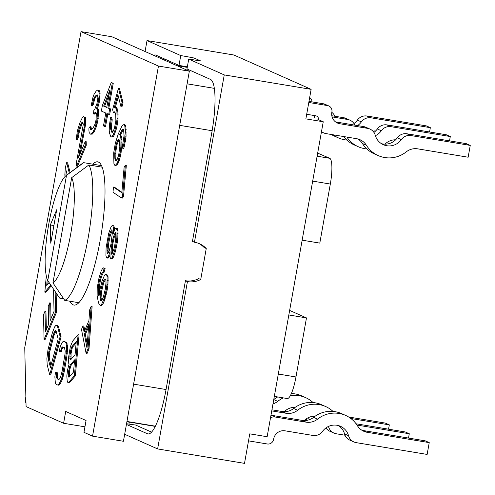 <?xml version="1.0" encoding="UTF-8"?>
<svg xmlns="http://www.w3.org/2000/svg" width="495" height="495" viewBox="0 0 495 495"><rect width="100%" height="100%" fill="white"/><g stroke="black" fill="none" stroke-linecap="round" stroke-linejoin="round"><path stroke-width="0.74" d="M317.914 119.394L323.247 121.764L305.873 118.874L311.132 89.348L224.254 74.912L188.731 59.115A22.028 1.176 10.1 0 0 200.432 60.823L194.145 58.033L193.805 59.926M187.345 66.887A22.028 1.176 10.1 0 0 178.992 65.408L180.749 55.57L147.021 40.571L233.9 55.007L311.132 89.348M124.672 434.276L157.627 448.928L244.505 463.37L249.765 433.843L267.139 436.726L323.247 121.764M289.643 310.421L306.479 317.908L295.961 376.967A24.026 5.08 99.4 0 1 287.23 398.537L274.329 396.396M317.66 153.122L329.738 158.295A24.026 5.08 99.4 0 1 330.32 184.047L319.801 243.107L302.154 240.174M288.833 314.975L306.479 317.908M147.021 40.571L145.072 51.505M126.429 424.438L147.411 433.762A50.057 10.587 -80.6 0 0 147.968 433.936A50.057 10.587 -80.6 0 0 166.153 388.99L185.439 280.721L187.432 281.606A22.028 21.495 114 0 0 200.729 279.508L206.248 248.509L204.256 247.618A22.028 21.495 114 0 0 198.532 243.348M200.729 279.508L198.73 278.617A22.028 21.495 114 0 1 185.439 280.721M126.553 423.732A22.028 1.176 10.1 0 0 135.562 425.001L151.544 432.11M128.935 424.097L129.275 422.21A22.028 1.176 10.1 0 0 126.912 421.734M128.836 422.012L129.275 422.21M164.526 58.979A43.053 9.102 -80.6 0 0 163.839 59.852M178.992 65.408L155.845 55.118A43.053 9.102 -80.6 0 0 155.362 54.97A43.053 9.102 -80.6 0 0 153.716 55.347M206.248 248.509A22.028 21.495 114 0 0 199.541 243.763A22.028 21.495 114 0 0 194.448 242.234L192.45 241.35L211.736 133.081A50.057 10.587 -80.6 0 0 210.524 79.429L186.974 68.96L188.731 59.115M194.145 58.033A22.028 1.176 10.1 0 0 180.749 55.57M157.627 448.928L187.432 281.606M194.448 242.234L224.254 74.912M343.765 136.552A27.93 27.262 114 0 0 354.296 144.961L358.287 146.737A27.93 27.262 -66 0 1 346.865 137.072M390.976 126.683L450.295 136.54L446.304 134.764L386.985 124.907L390.976 126.683A10.011 9.77 114 0 0 381.323 130.754A15.017 14.658 114 0 1 375.389 135.686M373.935 132.419A15.017 14.658 114 0 0 377.332 128.978A10.011 9.77 -66 0 1 386.985 124.907M331.823 115.743L343.641 117.705A10.011 9.77 -66 0 1 345.956 118.398L349.946 120.174A10.011 9.77 114 0 0 347.632 119.481L332.089 116.894M328.476 426.443A15.017 14.658 114 0 1 328.587 426.82A10.011 9.77 114 0 0 333.958 433.082L329.967 431.306A10.011 9.77 -66 0 1 325.939 427.934M356.109 423.794L405.287 431.968L409.278 433.744L408.511 438.063M297.662 410.237A27.93 27.262 -66 0 1 325.617 406.519L321.626 404.743A27.93 27.262 114 0 0 293.671 408.462L297.662 410.237A15.017 14.658 -66 0 1 286.104 413.275L271.743 410.887M271.934 409.811L282.113 411.5A15.017 14.658 114 0 0 293.671 408.462M395.647 139.788A15.017 14.658 -66 0 0 386.249 143.018A27.93 27.262 -66 0 1 384.72 144.15M366.869 148.939A27.93 27.262 -66 0 1 358.287 146.737M325.617 406.519A27.93 27.262 -66 0 1 333.005 411.413M356.994 425.057L409.278 433.744M333.958 433.082A10.011 9.77 114 0 0 336.272 433.775L345.021 435.229M315.148 416.202A15.017 14.658 114 0 0 304.221 420.564M312.042 101.896A5.507 5.377 114 0 0 309.672 97.534M354.853 125.124A10.011 9.77 114 0 0 349.946 120.174M450.295 136.54L449.522 140.858M361.87 430.235A15.017 14.658 114 0 0 363.274 430.545L425.242 440.841L429.239 442.617L427.136 454.429L356.233 442.648A10.011 9.77 114 0 1 348.542 435.693A15.017 14.658 114 0 0 340.486 426.306A15.017 14.658 114 0 0 322.536 431.374A10.011 9.77 114 0 1 312.889 435.445L285.04 430.817A10.011 9.77 114 0 0 273.636 439.053L273.562 439.449A5.507 5.377 114 0 1 267.288 443.978L248.515 440.859M353.919 441.955L349.928 440.179A10.011 9.77 -66 0 1 344.551 433.917A15.017 14.658 114 0 0 338.419 425.57M345.578 415.392L341.581 413.616A27.93 27.262 114 0 0 313.626 417.335L317.617 419.11A27.93 27.262 -66 0 1 345.578 415.392A27.93 27.262 -66 0 1 357.427 425.725A15.017 14.658 -66 0 0 363.794 431.281A15.017 14.658 -66 0 0 367.271 432.321L429.239 442.617M270.975 415.225A10.011 9.77 -66 0 1 271.569 415.305L302.068 420.373A15.017 14.658 114 0 0 313.626 417.335M317.617 419.11A15.017 14.658 -66 0 1 306.058 422.148L275.56 417.081A10.011 9.77 -66 0 0 270.555 417.576M318.588 119.635A3.706 3.614 114 0 0 315.618 115.762L306.69 114.277M362.402 143.5A27.93 27.262 114 0 0 374.251 153.834L378.248 155.609A27.93 27.262 -66 0 1 366.393 145.276L362.402 143.5A15.017 14.658 114 0 0 357.959 138.99M410.93 135.556L470.25 145.412L466.259 143.637L406.94 133.78L410.93 135.556A10.011 9.77 114 0 0 401.284 139.627A15.017 14.658 114 0 1 383.334 144.695A15.017 14.658 114 0 1 375.278 135.308A10.011 9.77 114 0 0 367.587 128.353L339.743 123.725A10.011 9.77 114 0 1 331.842 112.278L331.91 111.882A5.507 5.377 114 0 0 327.566 105.59L308.793 102.471M381.41 143.655A15.017 14.658 114 0 0 397.293 137.851A10.011 9.77 -66 0 1 406.94 133.78M335.536 121.912A10.011 9.77 114 0 0 335.746 121.949L363.596 126.578A10.011 9.77 -66 0 1 365.91 127.271L369.901 129.047M328.841 105.973L324.85 104.198A5.507 5.377 114 0 0 323.575 103.814L327.566 105.59M308.985 101.388L323.575 103.814M314.591 117.915A3.706 3.614 114 0 0 313.972 115.49M470.25 145.412L468.146 157.224L417.761 148.853A15.017 14.658 -66 0 0 406.203 151.891A27.93 27.262 -66 0 1 378.248 155.609M321.509 131.528A10.011 9.77 114 0 0 326.05 133.613L356.555 138.68A15.017 14.658 -66 0 1 360.026 139.72A15.017 14.658 -66 0 1 366.393 145.276M371.021 117.81L430.334 127.667L426.344 125.891L367.03 116.034L371.021 117.81A10.011 9.77 114 0 0 361.369 121.881A15.017 14.658 114 0 1 357.594 125.582M353.975 123.54A15.017 14.658 114 0 0 357.378 120.106A10.011 9.77 -66 0 1 367.03 116.034M372.896 131.144A15.017 14.658 -66 0 1 375.693 130.909M346.915 140.066A27.93 27.262 -66 0 1 338.332 137.864A27.93 27.262 -66 0 1 333.11 134.782M334.898 116.251A10.011 9.77 114 0 0 331.823 112.377M430.334 127.667L429.567 131.986M331.279 134.479A27.93 27.262 114 0 0 334.342 136.088L338.332 137.864M309.319 419.723A10.011 9.77 114 0 1 308.632 417.947A15.017 14.658 114 0 0 308.521 417.57M295.193 407.329A15.017 14.658 114 0 0 284.266 411.692M290.293 395.728A27.93 27.262 -66 0 1 305.663 397.646L301.672 395.87A27.93 27.262 114 0 0 291.351 393.575M277.683 396.953A27.93 27.262 114 0 0 273.766 399.545M307.018 420.335A10.011 9.77 -66 0 1 305.984 419.061M348.641 417L385.333 423.095L389.324 424.871L388.556 429.19M273.754 399.607L277.707 401.358A27.93 27.262 -66 0 1 283.326 397.887M305.663 397.646A27.93 27.262 -66 0 1 313.044 402.54M350.8 418.467L389.324 424.871M277.707 401.358A15.017 14.658 -66 0 1 272.993 403.889M92.788 164.179A72.586 15.351 99.4 0 1 97.688 161.84A72.586 15.351 99.4 0 1 100.256 239.877A72.586 15.351 99.4 0 1 73.885 305.05A72.586 15.351 99.4 0 1 70.012 301.245M25.957 401.03L26.08 406.593L63.601 423.275L65.705 411.463L86.062 420.515L83.958 432.327L92.54 436.144L158.462 66.058L81.032 31.63L24.75 347.577L25.87 397.238L25.344 398.506L25.424 402.299L25.957 401.03M70.123 172.606L67.617 162.812L66.652 162.651L65.359 167.409L64.82 175.143L65.154 176.449M66.905 175.02L66.992 173.813M76.539 166.035L77.505 166.196L86.272 145.252L86.192 141.688L85.227 141.533L78.408 157.818L84.138 127.611L84.756 120.885L84.416 117.197L83.383 116.672L82.374 117.575L79.924 122.686L77.288 131.218L76.199 139.825L77.418 136.917L78.556 130.445L80.734 124.499L81.966 122.302L82.727 121.98L83.296 124.375L76.459 162.471L76.539 166.035L85.307 145.091L85.227 141.533M80.227 153.469L85.542 124.474L85.381 117.358L83.383 116.672M76.199 139.825L77.164 139.986L78.383 137.072L79.522 130.606L81.7 124.66L82.981 122.438M90.443 134.157L92.249 134.12L94.1 131.955L96.185 127.128L97.744 121.349L98.629 111.616L98.406 109.5L97.41 109.086L99.278 102.149L100.083 93.301L99.483 90.845L98.715 90.158L97.75 89.997L96.216 91.006L94.056 94.328L92.973 97.181L91.173 105.614L92.33 104.259L93.883 98.48L95.12 96.24L97.119 94.694L97.651 95.646L97.874 97.763L96.927 103.616L94.762 109.321L93.833 110.404L93.512 113.943L95.745 112.124L96.278 113.083L96.098 119.617L95.083 123.973L93.301 127.636L91.915 129.263L90.845 129.733L90.09 126.658L88.933 128.013L88.927 130.395L89.143 132.512L90.443 134.157L91.284 133.959L93.134 131.794L95.219 126.974L96.779 121.195L97.663 111.455L97.441 109.339L96.445 108.925L98.313 101.989L99.031 96.407L99.118 93.14L98.517 90.684L97.75 89.997M91.173 105.614L92.138 105.775L93.295 104.42L94.848 98.641L96.086 96.401L97.379 95.158M93.512 113.943L94.477 114.104L96.042 112.662M91.408 129.486L91.055 126.819L90.09 126.658M104.575 126.454L106.877 113.522L108.708 114.339L109.698 108.795L107.861 107.984L112.303 83.049L111.202 82.56L102.36 105.534L101.376 111.078L105.775 113.033L103.474 125.965L105.54 126.615L107.799 113.93M108.708 114.339L109.673 114.5L110.663 108.956L108.826 108.145L113.268 83.209L111.202 82.56M113.374 112.6L114.475 111.827L115.131 112.687L115.774 115.217L115.861 120.632L114.395 128.465L112.73 132.128L111.957 132.512L110.657 129.115L110.577 123.7L111.251 119.573L110.608 117.049L109.358 125.724L109.222 130.296L109.537 133.223L110.948 137.035L112.161 136.682L114.71 131.392L116.504 123.156L117.08 118.608L116.894 111.109L115.483 107.297L114.277 107.656L117.853 94.514L120.978 106.734L122.098 102.626L118.435 88.296L112.619 109.655L113.374 112.6L114.89 112.371M112.575 132.208L111.623 129.275L111.418 126.77L112.217 119.734L111.573 117.204L110.608 117.049M110.948 137.035L113.126 136.843L114.339 134.819L116.573 128.267L117.47 123.317L118.045 118.769L117.859 111.27L116.449 107.458L115.483 107.297M115.372 107.328L118.342 96.42M120.978 106.734L121.943 106.889L123.063 102.787L119.4 88.457L118.435 88.296M114.741 165.225L115.781 164.94L117.055 163.362L118.299 160.392L120.211 152.157L120.879 146.885L120.972 139.324L120.644 136.428L119.555 134.621L122.321 129.48L123.1 129.096L123.645 129.999L124.035 135.68L122.667 144.818L122.748 148.302L124.424 141.353L125.266 132.01L124.87 126.33L124.047 124.629L123.008 124.913L121.733 126.491L118.231 134.108L115.298 143.333L113.677 153.066L113.918 163.523L114.741 165.225L115.706 165.386L116.746 165.101L118.027 163.523L120.477 156.191L121.844 147.046L121.937 139.479L121.609 136.589L120.52 134.782L123.397 129.585M122.748 148.302L123.713 148.463L124.443 145.982L126.058 136.249L125.835 126.491L125.012 124.79L124.047 124.629M121.343 197.957L122.308 198.118L123.484 196.738L126.318 165.54L125.353 165.379L124.171 166.759L121.813 192.759L113.479 187.042L113.002 192.239L121.343 197.957L122.519 196.577L125.353 165.379M121.857 192.289L114.444 187.197L113.479 187.042M114.376 230.416L114.432 228.04L113.819 225.831L112.297 225.423L111.047 226.803L108.653 233.498L106.091 247.865L105.924 255.544L106.536 257.759L107.093 258.006L108.343 256.62L110.045 251.565L109.989 256.385L110.416 258.514L110.973 258.761L112.223 257.375L114.617 250.687L115.607 246.281L116.857 238.114L117.024 230.435L116.412 228.226L115.855 227.972L114.791 229.439L113.25 233.603L113.466 227.879L112.854 225.671L112.297 225.423M107.093 258.006L108.058 258.167L109.308 256.781L109.952 254.981M110.973 258.761L111.938 258.922L113.188 257.536L114.227 255.092L115.583 250.847L117.21 242.847L117.822 238.274L117.989 230.596L117.377 228.381L115.855 227.972M99.415 293.238L99.291 287.329L100.275 281.21L101.586 276.383L103.232 272.85L104 272.535L105.095 268.513L103.579 267.863L102.484 268.556L101.054 271.285L98.975 278.091L97.224 287.855L97.119 295.75L98.443 302.581L99.433 304.79L100.423 305.335L101.518 304.642L104.148 298.318L106.227 289.847L106.994 284.532L107.099 276.637L106.66 274.917L105.67 274.372L104.575 275.065L101.939 281.389L99.86 289.86L98.988 296.406L98.326 292.161L98.326 287.168L99.309 281.049L101.388 274.242L102.267 272.689L103.034 272.374L104.129 268.352L103.579 267.863M100.423 305.335L101.388 305.495L102.484 304.802L103.907 302.074L107.192 290.008L107.959 284.693L108.065 276.798L107.625 275.078L105.67 274.372M86.099 353.325L87.064 353.486L88.995 348.87L92.107 306.492L91.142 306.331L89.694 309.79L88.921 320.562L84.094 332.089L82.937 325.933L81.489 329.392L86.099 353.325L88.03 348.709L91.142 306.331M84.744 330.549L83.903 326.094L82.937 325.933M67.865 382.567L69.888 382.27L75.358 375.86L79.082 334.824L78.117 334.663L72.647 341.074L70.278 346.97L68.415 358.516L68.774 363.559L69.151 363.893L67.617 369.598L66.831 375.977L67.19 381.02L67.865 382.567L68.923 382.109L74.392 375.699L78.117 334.663M60.334 351.691L61.869 347.447L62.76 346.859L64.393 347.583L65.173 350.887L65.049 353.789L62.135 371.213L60.458 377.363L59.586 378.947L58.701 379.541L57.067 378.817L56.288 375.513L56.591 372.692L55.502 372.209L54.871 376.856L55.347 382.975L56.09 384.293L57.723 385.017L58.794 384.51L61.219 379.677L62.228 376.181L65.662 358.003L66.584 349.544L66.107 343.419L65.365 342.107L63.737 341.377L62.667 341.89L61.615 343.394L60.242 346.723L59.245 351.209L61.3 351.852L61.968 349.192L63.484 347.181M58.942 379.38L58.033 378.972L57.469 377.741L57.556 372.853L55.502 372.209M57.723 385.017L58.688 385.178L59.759 384.671L62.184 379.838L64.189 371.856L66.627 358.163L67.549 349.705L67.475 345.727L66.33 342.268L63.737 341.377M49.735 374.777L50.7 374.938L61.095 336.767L58.534 326.768L57.785 325.5L55.947 325.295L54.636 326.879L52.328 332.937L48.015 349.594L46.883 358.59L47.18 364.778L49.735 374.777L60.13 336.606L57.569 326.613L56.82 325.339M51.022 318.551L50.669 303.014L49.704 302.853L48.232 306.374L48.64 324.25L45.447 331.867L44.983 311.244L43.511 314.758L44.067 339.508L55.601 311.968L55.137 291.543M46.363 329.689L45.948 311.398L44.983 311.244M44.067 339.508L45.033 339.669L56.566 312.122L56.133 293.015M47.792 284.056L48.071 281.024M46.301 275.907L44.828 292.124L45.794 292.285L51.294 285.838M106.809 107.242L104.612 106.27L109.011 94.879M116.356 160.423L115.811 158.518L115.904 150.95L117.067 144.497L119.06 139.503M108.25 252.827L108.04 250.402L108.758 242.965L110.224 235.868L112.105 230.763M112.266 253.403L112.662 244.703L114.128 237.6L115.712 233.578M101.5 300.601L101.054 297.545L101.599 291.369L103.678 282.899L105.553 279.267M87.262 344.594L85.369 334.496L88.531 326.935M69.436 376.825L69.399 371.912L70.482 366.746L71.243 365.075L74.479 361.282M71.02 359.364L71.063 353.579L72.146 348.412L72.907 346.741L76.143 342.948M50.898 365.65L49.265 357.588L49.84 351.444L53.936 335.598L55.947 331.093M25.988 402.392L25.424 402.299M92.54 436.144L123.428 441.274L189.35 71.193L158.462 66.058M81.032 31.63L111.919 36.766L189.35 71.193M84.936 426.82L63.601 423.275M69.35 173.188L66.652 162.651M65.878 175.799L66.225 170.806L67.24 174.772M103.647 106.109L109.89 89.948L106.759 107.495L103.647 106.109L104.612 106.27M118.707 155.022L117.228 159.285L115.688 160.757L114.846 158.357L114.735 153.481L116.102 144.336L118.342 138.99L119.419 140.097L119.821 146.477L118.707 155.022M108.436 239.215L110.274 232.279L111.499 229.915L112.056 230.163L112.316 233.188L110.954 244.214L109.117 251.151L107.891 253.514L107.335 253.267L107.075 250.241L107.341 246.479L108.436 239.215L109.401 239.376M114.673 245.867L113.85 249.375L111.771 254.269L111.4 254.102L111.165 252.06L111.245 248.218L113.163 237.439L115.242 232.551L115.613 232.712L115.849 234.76L115.768 238.596L114.673 245.867M100.2 299.475L100.194 294.482L101.178 288.362L103.48 280.752L104.352 279.199L105.126 278.883L105.893 280.232L106.004 282.323L105.46 288.498L103.381 296.969L101.735 300.508L100.968 300.824L100.417 300.335L100.2 299.475L101.166 299.636M87.002 348.195L84.404 334.335L88.747 323.959L87.002 348.195M73.501 372.061L69.17 377.134L68.564 377.066L68.267 375.854L68.434 371.751L70.278 364.914L74.609 359.84L73.501 372.061M69.863 356.041L71.181 348.251L71.942 346.58L76.273 341.507L75.085 354.599L70.754 359.673L70.148 359.605L69.863 356.041L70.828 356.196M50.422 367.401L48.504 359.902L48.423 354.55L48.875 351.283L52.965 335.437L54.834 331L55.595 330.629L56.244 331.483L58.163 338.982L50.422 367.401M53.961 289.792L53.571 290.726L54.035 311.355L50.113 320.735L49.704 302.853M44.828 292.124L50.812 285.114M49.085 282.54L46.697 285.343L47.242 279.322M82.931 122.463L81.966 122.302M81.7 124.66L80.734 124.499M80.722 126.986L79.757 126.825M79.522 130.606L78.556 130.445M78.823 133.774L77.857 133.613M78.383 137.072L77.418 136.917M85.381 117.358L84.416 117.197M85.691 119.623L84.725 119.462M85.722 121.046L84.756 120.885M85.542 124.474L84.577 124.313M85.103 127.772L84.138 127.611M86.272 145.252L85.307 145.091M97.039 124.548L96.073 124.387M97.744 121.349L96.779 121.195M96.185 127.128L95.219 126.974M95.102 129.987L94.137 129.826M94.1 131.955L93.134 131.794M92.249 134.12L91.284 133.959M91.123 128.316L90.158 128.156M91.309 129.529L90.461 129.387M95.405 113.021L94.44 112.86M97.008 95.318L96.042 95.158M96.086 96.401L95.12 96.24M94.848 98.641L93.883 98.48M93.994 101.221L93.029 101.067M93.295 104.42L92.33 104.259M99.483 90.845L98.517 90.684M100.083 93.301L99.118 93.14M99.996 96.568L99.031 96.407M99.835 98.338L98.87 98.177M99.278 102.149L98.313 101.989M98.579 105.348L97.614 105.188M97.41 109.086L96.445 108.925M98.406 109.5L97.441 109.339M98.629 111.616L97.663 111.455M98.536 114.883L97.571 114.722M98.214 118.429L97.249 118.268M113.268 83.209L112.303 83.049M108.826 108.145L107.861 107.984M110.663 108.956L109.698 108.795M123.063 102.787L122.098 102.626M117.216 108.745L116.251 108.584M117.859 111.27L116.894 111.109M118.175 114.197L117.21 114.036M118.045 118.769L117.08 118.608M117.47 123.317L116.504 123.156M116.573 128.267L115.607 128.106M115.675 131.552L114.71 131.392M114.339 134.819L113.374 134.659M113.126 136.843L112.161 136.682M112.217 119.734L111.251 119.573M111.542 123.861L110.577 123.7M111.418 126.77L110.453 126.609M111.623 129.275L110.657 129.115M112.272 131.806L111.307 131.645M120.477 156.191L119.512 156.03M121.176 152.311L120.211 152.157M119.264 160.553L118.299 160.392M118.027 163.523L117.055 163.362M116.746 165.101L115.781 164.94M125.835 126.491L124.87 126.33M126.163 129.381L125.198 129.22M126.231 132.171L125.266 132.01M126.058 136.249L125.093 136.088M125.39 141.514L124.424 141.353M124.443 145.982L123.478 145.827M123.286 129.641L122.321 129.48M122.525 130.73L121.56 130.569M121.015 133.594L120.05 133.433M120.52 134.782L119.555 134.621M121.609 136.589L120.644 136.428M121.937 139.479L120.972 139.324M122.017 142.968L121.052 142.808M121.844 147.046L120.879 146.885M118.546 140.233L117.581 140.073M117.798 142.016L116.832 141.855M117.067 144.497L116.102 144.336M116.356 147.671L115.391 147.516M115.904 150.95L114.939 150.796M115.7 153.636L114.735 153.481M115.811 158.518L114.846 158.357M116.108 160.015L115.143 159.854M123.484 196.738L122.519 196.577M113.794 231.79L113.38 231.722M117.377 228.381L116.412 228.226M117.989 230.596L117.024 230.435M118.064 233.535L117.098 233.374M117.822 238.274L116.857 238.114M117.21 242.847L116.245 242.686M116.573 246.442L115.607 246.281M115.583 250.847L114.617 250.687M114.227 255.092L113.262 254.931M113.188 257.536L112.223 257.375M109.921 253.341L109.543 253.279M109.308 256.781L108.343 256.62M113.819 225.831L112.854 225.671M114.432 228.04L113.466 227.879M110.224 235.868L109.259 235.707M108.758 242.965L107.792 242.81M108.306 246.64L107.341 246.479M108.04 250.402L107.075 250.241M107.966 253.372L107.335 253.267M111.239 232.44L110.274 232.279M115.329 234.259L114.364 234.098M114.128 237.6L113.163 237.439M113.306 241.108L112.34 240.954M112.662 244.703L111.697 244.542M112.21 248.379L111.245 248.218M112.13 252.221L111.165 252.06M111.827 254.176L111.4 254.102M105.095 268.513L104.129 268.352M104 272.535L103.034 272.374M103.232 272.85L102.267 272.689M102.354 274.403L101.388 274.242M101.586 276.383L100.621 276.222M100.275 281.21L99.309 281.049M99.724 284.056L98.759 283.895M99.291 287.329L98.326 287.168M99.179 290.225L98.214 290.064M99.291 292.322L98.326 292.161M99.099 295.602L98.771 295.546M107.625 275.078L106.66 274.917M108.065 276.798L107.099 276.637M108.176 280.56L107.211 280.399M107.959 284.693L106.994 284.532M107.192 290.008L106.227 289.847M106.208 294.457L105.243 294.296M105.113 298.479L104.148 298.318M103.907 302.074L102.941 301.913M102.484 304.802L101.518 304.642M101.054 297.545L100.089 297.384M101.382 300.496L100.417 300.335M105.317 279.359L104.352 279.199M104.445 280.913L103.48 280.752M103.678 282.899L102.713 282.738M102.143 288.523L101.178 288.362M101.599 291.369L100.633 291.209M101.159 294.643L100.194 294.482M88.995 348.87L88.03 348.709M85.369 334.496L84.404 334.335M75.358 375.86L74.392 375.699M69.888 382.27L68.923 382.109M71.243 365.075L70.278 364.914M70.482 366.746L69.517 366.585M69.869 369.029L68.904 368.868M69.399 371.912L68.434 371.751M69.244 373.657L68.279 373.502M69.232 376.014L68.267 375.854M71.063 353.579L70.098 353.418M70.816 358.553L69.851 358.392M72.907 346.741L71.942 346.58M72.146 348.412L71.181 348.251M71.534 350.695L70.568 350.534M66.33 342.268L65.365 342.107M67.073 343.579L66.107 343.419M67.475 345.727L66.509 345.572M67.549 349.705L66.584 349.544M67.264 353.517L66.299 353.356M66.627 358.163L65.662 358.003M64.189 371.856L63.224 371.702M63.193 376.342L62.228 376.181M62.184 379.838L61.219 379.677M60.805 383.167L59.839 383.006M59.759 384.671L58.794 384.51M57.556 372.853L56.591 372.692M57.253 375.674L56.288 375.513M57.469 377.741L56.504 377.58M58.033 378.972L57.067 378.817M62.834 347.608L61.869 347.447M61.968 349.192L61.003 349.031M58.534 326.768L57.569 326.613M61.095 336.767L60.13 336.606M49.469 360.063L48.504 359.902M55.799 331.161L54.834 331M54.926 332.764L53.961 332.603M53.936 335.598L52.965 335.437M50.614 347.781L49.648 347.62M49.84 351.444L48.875 351.283M49.389 354.711L48.423 354.55M49.265 357.588L48.3 357.427M56.566 312.122L55.601 311.968M78.785 302.705L64.74 300.372A70.086 14.819 -80.6 0 0 88.172 237.73A70.086 14.819 -80.6 0 0 88.859 164.971L102.211 167.192M63.638 298.745L59.548 298.064L47.761 280.56A55.063 11.645 -80.6 0 1 48.584 225.157A55.063 11.645 -80.6 0 1 66.052 175.663L82.257 163.492A70.086 14.819 -80.6 0 1 83.667 162.663L66.497 175.36A55.063 11.645 -80.6 0 0 66.052 175.663M101.562 165.639L83.667 162.663M64.74 300.372L52.946 282.868A55.063 11.645 -80.6 0 0 70.698 233.993A55.063 11.645 -80.6 0 0 71.688 177.662L88.859 164.971M71.688 177.662L52.946 282.868M66.497 175.36L47.761 280.56M56.715 209.719L50.756 243.181L50.342 224.94L56.715 209.719M53.899 225.534L50.342 224.94M278.308 374.034L295.961 376.967M317.109 156.197L329.738 158.295M312.673 181.114L330.32 184.047M147.411 433.762L148.55 433.954M282.113 411.5L286.104 413.275M328.587 426.82L328.117 426.61M377.332 128.978L381.323 130.754M343.641 117.705L347.632 119.481M348.542 435.693L344.551 433.917M363.274 430.545L367.271 432.321M302.068 420.373L306.058 422.148M271.569 415.305L275.56 417.081M397.293 137.851L401.284 139.627M363.596 126.578L367.587 128.353M335.746 121.949L339.743 123.725M357.378 120.106L361.369 121.881M308.632 417.947L308.162 417.737M155.356 426.176L126.961 421.455M166.054 389.534L133.607 384.139M212.138 130.742L179.704 125.353M214.36 88.364L187.098 83.828M321.441 131.893L323.736 132.914M126.918 421.697L155.244 426.399M176.901 65.656L187.258 67.382"/></g></svg>
